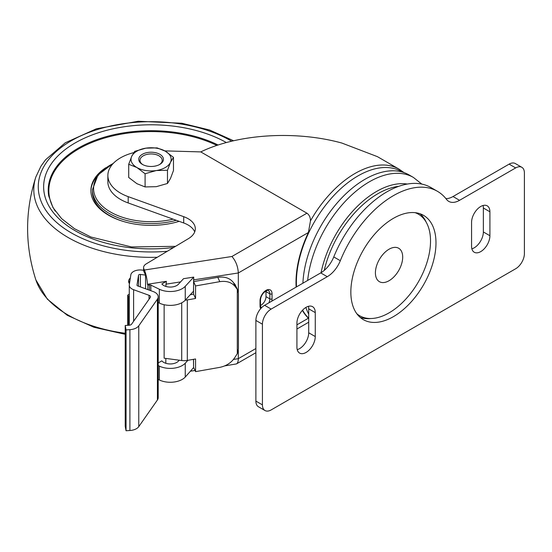 <?xml version="1.0" encoding="UTF-8"?>
<svg xmlns="http://www.w3.org/2000/svg" width="552" height="552" viewBox="0 0 552 552"><rect width="100%" height="100%" fill="white"/><g stroke="black" fill="none" stroke-linecap="round" stroke-linejoin="round"><path stroke-width="0.83" d="M131.707 156.347L128.713 164.275L136.903 167.539A20.065 11.585 180 0 1 131.707 156.347A20.065 11.585 180 0 1 145.9 148.157A20.065 11.585 180 0 1 165.283 151.158A20.065 11.585 180 0 1 170.478 162.35A20.065 11.585 180 0 1 156.285 170.54A20.065 11.585 180 0 1 136.903 167.539L145.093 173.735L156.285 170.54L167.477 170.271L170.478 162.35L173.473 157.348L165.283 151.158L157.092 147.888L145.9 148.157L134.709 151.351L131.707 156.347M159.825 154.305A12.351 7.128 180 0 1 159.825 164.392A12.351 7.128 180 0 1 142.361 164.392A12.351 7.128 180 0 1 142.361 154.305A12.351 7.128 180 0 1 159.825 154.305M173.473 157.348L173.473 170.554L170.478 178.482L167.477 183.478L156.285 186.673L145.093 186.942L136.903 183.678L128.713 177.482L128.713 164.275M145.093 186.942L145.093 173.735M167.477 183.478L167.477 170.271M159.369 164.641A11.116 6.417 0 0 0 158.955 155.823A11.116 6.417 0 0 0 143.237 155.823A11.116 6.417 0 0 0 142.823 164.641M216.901 145.424A102.251 59.036 0 0 0 92.205 142.347A102.251 59.036 0 0 0 55.248 211.174M105.722 167.767A60.202 34.755 0 0 0 90.894 190.606A60.202 34.755 0 0 0 108.523 215.183A60.202 34.755 0 0 0 179.193 221.345M113.519 163.15L98.035 174.915L92.432 189.709L92.432 191.599A58.657 33.865 0 0 0 109.613 215.549A58.657 33.865 0 0 0 124.648 221.835M177.537 221.835A58.657 33.865 0 0 0 179.165 221.338M96.752 176.647A60.202 34.755 0 0 0 90.894 191.102M129.465 283.735A4.63 3.616 -28.1 0 1 129.968 280.478M129.458 283.769L128.926 282.762A4.63 3.616 -28.1 0 1 130.341 278.042M165.835 286.412L166.393 281.334L147.467 284.266A12.351 2.608 -98.8 0 0 144.376 270.031L143.899 269.003A9.26 5.347 180 0 1 143.582 267.616A9.26 5.347 180 0 1 146.183 263.904L188.384 238.671A24.702 14.262 180 0 0 195.318 228.769A24.702 14.262 180 0 0 183.706 216.674L128.188 196.643A43.222 24.957 180 0 1 107.868 175.481A43.222 24.957 180 0 1 133.777 152.621M165.835 358.421L165.835 363.299M193.483 359.331L193.573 367.011M296.134 287.102A87.285 50.391 -60 0 1 308.409 232.502L238.326 272.964L238.326 292.222M238.326 350.223L238.326 358.669L233.496 359.421M158.203 302.537L159.342 303.089A16.981 9.805 180 0 0 185.251 300.184L193.483 291.242L193.731 277.104L183.54 278.684L178.434 284.225A9.26 5.347 180 0 1 170.002 287.061A9.26 5.347 180 0 1 161.853 283.956L166.393 281.334M193.483 279.898L238.326 272.964C237.94 266.464 235.807 260.972 231.93 256.487L144.376 270.031M107.868 175.481L107.868 181.787A43.222 24.957 180 0 0 128.188 202.95L183.706 222.973A24.702 14.262 180 0 1 194.704 231.916M149.04 299.232L149.04 295.306L133.612 289.71A9.26 5.347 180 0 1 129.278 285.184A9.26 5.347 180 0 1 129.313 284.708L130.838 274.827A9.26 5.347 180 0 1 142.147 270.094L143.582 270.28A9.26 5.347 180 0 0 143.899 271.522L145.562 275.117L145.562 282.244A4.63 0.98 -98.8 0 1 145.576 282.7L145.576 288.786M224.747 365.886L236.449 363.927C237.67 363.161 238.291 361.408 238.326 358.669L255.88 348.533M193.655 367.515L185.251 377.064A16.981 9.805 180 0 1 159.342 379.976L158.203 379.424M147.895 289.627L147.895 285.177L147.467 284.266M164.806 150.882L200.769 151.903L306.926 213.189C309.292 214.873 310.472 217.433 310.465 220.876L308.409 232.502M404.036 172.61L399.013 169.126A87.989 50.798 120 0 0 399.006 169.119L377.396 156.644L341.833 143.044C295.534 130.3 237.871 133.922 200.769 151.903M296.921 324.838L308.409 318.207A87.285 50.391 -60 0 1 302.372 310.376M402.477 172.114L401.552 171.575A87.133 50.308 120 0 0 332.677 196.788A87.133 50.308 120 0 0 296.493 286.895M302.586 310.148A87.133 50.308 120 0 0 308.713 318.193M389.05 280.726A19.299 11.143 120 0 0 401.656 263.725A19.299 11.143 120 0 0 398.696 248.262A19.299 11.143 120 0 0 379.403 259.399A19.299 11.143 120 0 0 379.403 281.679A19.299 11.143 120 0 0 389.05 280.726M356.813 313.722A58.657 33.865 120 0 0 359.718 315.772A58.657 33.865 120 0 0 389.05 312.867A58.657 33.865 120 0 0 427.372 261.172A58.657 33.865 120 0 0 418.381 214.169A58.657 33.865 120 0 0 415.145 212.679M418.381 214.169L416.194 212.906A58.657 33.865 120 0 0 415.966 212.782M357.31 314.378A58.657 33.865 120 0 0 357.537 314.509L359.718 315.772M307.657 280.45A87.989 50.798 120 0 1 349.174 197.368A87.989 50.798 120 0 1 413.393 177.427L409.032 174.908A87.989 50.798 120 0 0 342.744 196.898A87.989 50.798 120 0 0 302.903 283.197M305.856 307.457A87.989 50.798 120 0 0 308.713 314.15M138.524 286.233L138.524 275.22A1.546 0.89 180 0 1 140.415 274.434L145.562 275.117M138.524 275.22L136.999 285.108A1.546 0.89 180 0 0 136.999 285.184A1.546 0.89 180 0 0 137.717 285.936L153.145 291.539A10.805 6.238 180 0 1 158.203 296.817A10.805 6.238 180 0 1 157.417 299.156L138.766 325.811A10.805 6.238 180 0 1 129.906 329.675L126.049 329.917L125.221 325.487L129.078 325.245A3.084 1.78 180 0 0 131.611 324.141L150.261 297.487A3.084 1.78 180 0 0 150.489 296.817A3.084 1.78 180 0 0 149.04 295.306M158.203 296.817L158.203 397.654A10.805 6.238 180 0 1 157.417 399.986L138.766 426.641A10.805 6.238 180 0 1 129.906 430.505L126.049 430.746L126.049 329.917M126.049 430.746L125.221 426.316L125.221 325.487M190.261 294.74L193.573 294.161L193.573 281.623L217.798 277.345C224.74 276.352 229.956 278.104 233.448 282.617L235.035 284.459L237.56 289.717M164.137 304.725L164.137 358.193L181.718 360.532A10.805 6.238 0 0 0 187.314 360.421L195.567 358.966L195.567 371.641L193.573 367.335L193.573 359.317M260.489 305.456A6.948 4.009 120 0 0 265.988 296.645L265.988 291.601A6.948 4.009 120 0 0 265.954 290.938M195.567 371.641L219.793 367.363C226.741 365.914 231.957 362.312 235.449 356.571L237.291 353.653L238.423 348.788L238.423 293.471L237.608 289.814L235.449 286.923L233.448 282.617M235.449 286.923C231.957 282.41 226.741 280.657 219.793 281.658L195.567 285.929L195.567 298.466L193.573 294.161M195.567 285.929L193.573 281.623M195.567 298.466L187.314 299.922A10.805 6.238 180 0 1 185.272 300.164M193.731 277.104L185.251 286.315A16.981 9.805 180 0 1 159.342 289.227L150.848 285.108A1.546 0.89 180 0 0 149.461 284.935L147.895 285.177M179.269 360.208L178.434 361.111A9.26 5.347 180 0 1 170.002 363.947A9.26 5.347 180 0 1 161.853 360.842L158.203 362.947M187.908 360.318L185.251 363.202A16.981 9.805 180 0 1 159.342 366.107L158.203 365.555M129.278 295.886L128.444 296.465L128.444 325.287M129.278 294.092L127.684 295.203L127.684 325.328M128.444 296.465L127.684 295.203M515.665 167.918A12.351 7.128 -60 0 1 521.84 167.311A12.351 7.128 -60 0 1 524.4 172.962L524.4 253.63A12.351 7.128 -60 0 1 515.665 268.755L271.163 409.915A12.351 7.128 -60 0 1 264.988 410.529A12.351 7.128 -60 0 1 262.428 404.871L262.428 324.21A12.351 7.128 -60 0 1 271.163 309.085L327.274 276.69A21.611 12.475 -60 0 0 340.315 260.71A87.989 50.798 -60 0 1 437.412 191.289A87.989 50.798 -60 0 1 446.52 199.396A21.611 12.475 -60 0 0 448.755 201.383A21.611 12.475 -60 0 0 459.561 200.314L515.665 167.918L509.116 164.137A12.351 7.128 -60 0 1 515.292 163.53L521.84 167.311M264.988 410.529L258.44 406.748A12.351 7.128 -60 0 1 255.88 401.09L255.88 320.429A12.351 7.128 -60 0 1 264.615 305.304L320.719 272.909L327.274 276.69M437.412 191.289L430.864 187.507A87.989 50.798 -60 0 0 333.767 256.928A21.611 12.475 -60 0 1 320.719 272.909M509.116 164.137L453.013 196.533A21.611 12.475 -60 0 1 445.906 198.61M315.261 312.611L315.261 336.561A12.965 7.486 -60 0 1 309.603 349.609A12.965 7.486 -60 0 1 299.612 353.087A12.965 7.486 -60 0 1 296.921 347.146L296.921 323.203A12.965 7.486 -60 0 1 302.586 310.148A12.965 7.486 -60 0 1 312.577 306.677A12.965 7.486 -60 0 1 315.261 312.611L308.713 308.83L308.713 332.78A12.965 7.486 -60 0 1 297.224 349.657M308.416 306.325A12.965 7.486 -60 0 1 308.713 308.83M489.907 211.782L489.907 235.732A12.965 7.486 -60 0 1 484.249 248.779A12.965 7.486 -60 0 1 474.258 252.25A12.965 7.486 -60 0 1 471.567 246.316L471.567 222.366A12.965 7.486 -60 0 1 477.232 209.318A12.965 7.486 -60 0 1 487.223 205.848A12.965 7.486 -60 0 1 489.907 211.782L483.359 208L483.359 231.95A12.965 7.486 -60 0 1 471.87 248.828M483.062 205.496A12.965 7.486 -60 0 1 483.359 208M420.065 213.776A60.202 34.755 -60 0 1 426.241 222.29M370.689 318.518A60.202 34.755 -60 0 1 360.221 317.428M350.844 292.07A60.202 34.755 -60 0 1 377.126 231.481A60.202 34.755 -60 0 1 423.515 215.356A60.202 34.755 -60 0 1 423.515 284.873A60.202 34.755 -60 0 1 363.313 319.629A60.202 34.755 -60 0 1 350.844 292.07M113.146 163.537A57.518 33.203 0 0 0 110.421 211.968A57.518 33.203 0 0 0 173.135 219.158M92.432 189.709A58.657 33.865 0 0 0 109.613 213.652A58.657 33.865 0 0 0 176.274 220.296M125.221 334.305L93.923 327.267L67.254 315.275L47.334 299.136L35.873 279.905A117.3 67.724 0 0 0 125.221 333.256M35.873 279.905C24.854 245.578 24.854 211.257 35.873 176.937A117.3 67.724 0 0 0 157.285 257.267M218.102 145.024A102.865 59.388 0 0 0 103.555 137.413A102.865 59.388 0 0 0 48.735 195.981L52.957 207.545L61.617 218.654L74.465 228.68L90.928 237.022L131.431 246.937L175.564 246.337M226.361 142.554A107.454 62.038 0 0 0 47.893 169.547A107.454 62.038 0 0 0 173.652 247.482M231.619 141.202A112.822 65.136 0 0 0 44.188 166A112.822 65.136 0 0 0 167.277 251.291M180.58 281.899L165.835 284.176M143.899 271.522L143.899 269.003M306.926 213.189L231.93 256.487M399.006 169.119A87.989 50.798 120 0 0 310.465 220.876M398.772 186.321A79.343 45.809 120 0 0 324.238 270.404M407.321 184.051A81.144 46.851 120 0 0 321.064 272.709M260.71 308.623A8.487 4.899 -60 0 1 260.026 305.808L260.026 300.764A8.487 4.899 -60 0 1 266.029 290.366A8.487 4.899 -60 0 1 272.039 293.837A1.546 0.89 180 0 1 269.852 293.837L269.852 298.873A6.948 4.009 -60 0 1 268.872 302.848M265.988 296.645L269.852 298.873A1.546 0.89 0 0 0 272.039 298.873L272.039 293.837M272.039 298.873A8.487 4.899 -60 0 1 271.743 301.185M128.188 202.95L128.188 196.643M183.706 222.973L183.706 216.674M140.415 286.916L140.415 274.434M157.417 399.986L157.417 299.156M138.766 426.641L138.766 325.811M129.906 430.505L129.906 329.675M133.612 321.278L133.612 289.71M261.51 307.754A6.948 4.009 -60 0 1 261.469 307.726C261.158 307.995 260.834 307.147 260.482 305.18A1.546 0.89 180 0 1 260.026 305.808M265.988 291.601L269.852 293.837A6.948 4.009 -60 0 0 268.417 290.656C268.403 289.703 266.871 290.352 263.822 292.594C261.696 294.989 260.578 297.5 260.482 300.136L260.482 305.18M260.026 300.764A1.546 0.89 -0 0 0 260.482 300.136M219.793 281.658L217.798 277.345M187.314 360.421L187.314 299.922M181.718 360.532L181.718 302.813M237.291 353.653L237.291 289.193M149.461 290.2L149.461 284.935M185.251 300.184L185.251 286.315M159.342 303.089L159.342 289.227M150.848 290.704L150.848 285.108M159.342 366.107L159.342 379.976M185.251 363.202L185.251 377.064M255.88 401.09L262.428 404.871M255.88 320.429L262.428 324.21M264.615 305.304L271.163 309.085M333.767 256.928L340.315 260.71M453.013 196.533L459.561 200.314M308.713 332.78L315.261 336.561M483.359 231.95L489.907 235.732M233.551 140.746L209.587 130.01L181.808 123.241L138.221 121.254L96.421 128.775L65.26 142.795L45.519 159.825L40.951 166.186L35.873 176.937M195.035 370.482L190.695 371.158M143.582 270.28L143.582 267.616M413.393 177.427L421.818 184.099M308.713 322.209L296.921 329.02M255.88 352.714L236.449 363.927M129.278 325.225L129.278 285.184"/></g></svg>
